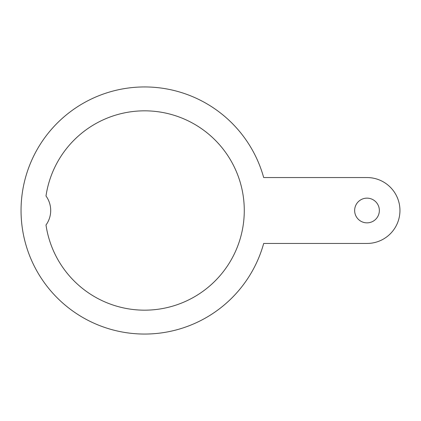 <?xml version="1.0" encoding="UTF-8"?>
<svg xmlns="http://www.w3.org/2000/svg" width="421" height="421" viewBox="0 0 421 421"><rect width="100%" height="100%" fill="white"/><g stroke="black" fill="none" stroke-linecap="round" stroke-linejoin="round"><path stroke-width="0.63" d="M46 225.003A24.713 24.713 0 0 0 46 195.997A99.666 99.666 0 0 1 198.58 126.71A99.666 99.666 0 0 1 198.58 294.29A99.666 99.666 0 0 1 46 225.003M263.683 177.551A123.553 123.553 0 0 0 73.465 109.481A123.553 123.553 0 0 0 73.465 311.519A123.553 123.553 0 0 0 263.683 243.449L367.001 243.449A32.949 32.949 0 0 0 399.95 210.5A32.949 32.949 0 0 0 367.001 177.551L263.683 177.551M354.645 210.5A12.356 12.356 0 0 1 373.18 199.801A12.356 12.356 0 0 1 373.18 221.199A12.356 12.356 0 0 1 354.645 210.5"/></g></svg>
